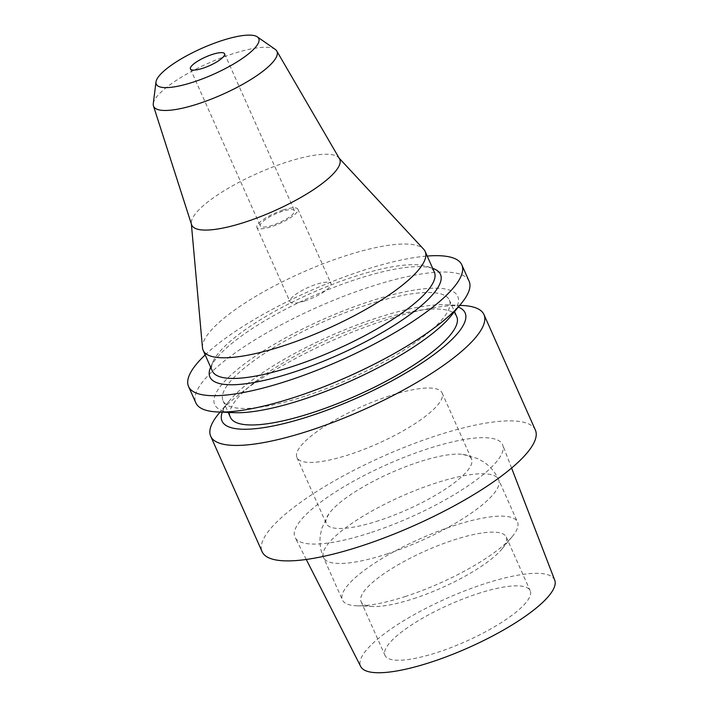 <?xml version="1.0" encoding="UTF-8"?>
<svg xmlns="http://www.w3.org/2000/svg" width="708" height="708" viewBox="0 0 708 708"><rect width="100%" height="100%" fill="white"/><g stroke="black" fill="none" stroke-linecap="round" stroke-linejoin="round"><path stroke-width="0.53" stroke-dasharray="3.54 2.66" d="M554.727 580.179A106.191 26.948 -24 0 0 484.414 583.826A106.191 26.948 -24 0 0 360.726 666.547M477.661 593.693A79.455 20.16 156 0 1 530.168 590.72A79.455 20.16 156 0 1 437.5 652.387A79.455 20.16 156 0 1 384.993 655.36A79.455 20.16 156 0 1 477.661 593.693M370.019 532.859A113.669 28.842 156 0 1 295.068 537.452A113.669 28.842 156 0 1 427.464 448.907A113.669 28.842 156 0 1 502.724 444.996A113.669 28.842 156 0 1 370.019 532.859M535.372 430.048A149.556 37.949 -24 0 0 436.535 435.65A149.556 37.949 -24 0 0 262.11 551.718M218.604 413.853A149.556 37.949 156 0 1 385.125 320.175A149.556 37.949 156 0 1 462.023 305.475M222.277 412.171A133.033 33.763 156 0 1 229.073 401.171A133.033 33.763 156 0 1 377.196 317.848A133.033 33.763 156 0 1 445.598 304.767A133.033 33.763 156 0 1 458.324 307.077M456.722 316.609A123.856 31.426 -24 0 0 374.877 321.246A123.856 31.426 -24 0 0 230.427 417.357M304.927 396.206A123.856 31.426 156 0 1 223.073 400.843A123.856 31.426 156 0 1 367.523 304.723A123.856 31.426 156 0 1 449.368 300.086A123.856 31.426 156 0 1 304.927 396.206M450.722 316.281A133.033 33.763 -24 0 0 369.841 301.334A133.033 33.763 -24 0 0 237.578 369.328A133.033 33.763 -24 0 0 234.198 412.675M469.103 281.2A149.556 37.949 -24 0 0 370.266 286.802A149.556 37.949 -24 0 0 195.842 402.87M205.178 354.903A149.556 37.949 156 0 1 362.983 270.447A149.556 37.949 156 0 1 427.207 256.048M433.013 268.482A126.192 32.019 -24 0 0 357.08 279.076A126.192 32.019 -24 0 0 210.533 367.541M434.367 272.129A121.519 30.833 -24 0 0 427.181 266.474A121.519 30.833 -24 0 0 354.062 276.678A121.519 30.833 -24 0 0 212.94 361.859A121.519 30.833 -24 0 0 212.338 370.983M202.479 347.716A121.519 30.833 156 0 1 344.867 256.031A121.519 30.833 156 0 1 423.667 249.234M339.477 158.716A80.995 20.55 156 0 0 338.734 157.725A80.995 20.55 156 0 0 286.209 162.256A80.995 20.55 -24 0 0 191.31 223.365A80.995 20.55 -24 0 0 191.549 224.578M153.273 103.633A67.517 17.134 -24 0 1 232.357 53.932A67.517 17.134 156 0 1 275.208 49.348M272.66 225.215A18.691 4.744 156 0 1 260.305 225.914A18.691 4.744 156 0 1 282.103 211.4A18.691 4.744 156 0 1 294.457 210.701A18.691 4.744 156 0 1 272.66 225.215M283.05 210.019A22.435 5.691 -24 0 0 256.889 227.436A22.435 5.691 -24 0 0 271.713 226.595A22.435 5.691 -24 0 0 297.873 209.179A22.435 5.691 -24 0 0 283.05 210.019M304.812 300.935A22.435 5.691 156 0 1 289.988 301.767A22.435 5.691 156 0 1 316.149 284.359A22.435 5.691 156 0 1 330.972 283.519A22.435 5.691 156 0 1 304.812 300.935M413.587 598.676A79.455 20.16 -24 0 0 502.052 548.912A79.455 20.16 -24 0 0 506.255 537.009A79.455 20.16 -24 0 0 453.748 539.983A79.455 20.16 -24 0 0 361.08 601.65A79.455 20.16 -24 0 0 372.735 606.49A79.455 20.16 -24 0 0 413.587 598.676M405.737 596.366A95.81 24.311 156 0 1 356.478 605.791A95.81 24.311 156 0 1 342.424 599.95A95.81 24.311 156 0 1 454.164 525.601A95.81 24.311 156 0 1 517.477 522.017A95.81 24.311 156 0 1 512.415 536.363A95.81 24.311 156 0 1 405.737 596.366M378.842 520.637A79.455 20.16 156 0 1 326.335 523.61A79.455 20.16 156 0 1 328.786 514.008A79.455 20.16 156 0 1 419.003 461.952A79.455 20.16 156 0 1 462.731 454.377A79.455 20.16 156 0 1 471.51 458.979A79.455 20.16 156 0 1 378.842 520.637M389.586 395.869A79.455 20.16 -24 0 0 296.918 457.536A79.455 20.16 -24 0 0 349.425 454.563A79.455 20.16 -24 0 0 442.093 392.896A79.455 20.16 -24 0 0 389.586 395.869M386.878 553.992A95.81 24.311 -24 0 0 498.618 479.643A95.81 24.311 -24 0 0 435.296 483.228A95.81 24.311 -24 0 0 323.556 557.577A95.81 24.311 -24 0 0 386.878 553.992M306.263 559.47L295.068 537.452M511.592 468.05L502.724 444.996M445.598 304.767L459.731 305.378M229.073 401.171L220.073 412.074M223.073 400.843L228.233 412.428M449.368 300.086L454.527 311.67M212.94 361.859L210.665 367.222M427.181 266.474L432.685 268.367M191.31 223.365L191.364 224.002M338.734 157.725L339.167 158.194M190.434 68.977L260.305 225.914M224.586 53.764L294.457 210.701M256.889 227.436L289.988 301.767M297.873 209.179L330.972 283.519M506.255 537.009L530.168 590.72M361.08 601.65L384.993 655.36M372.735 606.49L356.478 605.791M502.052 548.912L512.415 536.363M462.731 454.377L477.555 458.527L483.874 462.094C490.352 466.492 495.264 472.333 498.618 479.643L517.477 522.017M328.786 514.008L321.821 528.274L320.326 535.345C319.352 542.956 320.432 550.364 323.556 557.577L342.424 599.95M442.093 392.896L471.51 458.979M296.918 457.536L326.335 523.61"/><path stroke-width="1.06" d="M306.263 559.47L360.726 666.547A106.191 26.948 -24 0 0 430.747 662.254A106.191 26.948 -24 0 0 554.727 580.179L511.592 468.05M210.701 436.243L262.11 551.718A149.556 37.949 -24 0 0 360.947 546.116A149.556 37.949 -24 0 0 535.372 430.048L483.962 314.582A149.556 37.949 156 0 1 309.538 430.65A149.556 37.949 156 0 1 210.701 436.243A149.556 37.949 156 0 1 218.604 413.853L220.073 412.074M459.731 305.378L462.023 305.475A149.556 37.949 156 0 1 483.962 314.582M458.324 307.077A133.033 33.763 156 0 1 433.243 355.08A133.033 33.763 156 0 1 309.962 416.118A133.033 33.763 156 0 1 222.277 412.171M228.233 412.428L230.427 417.357A123.856 31.426 -24 0 0 312.281 412.729A123.856 31.426 -24 0 0 456.722 316.609L454.527 311.67M188.558 386.515L195.842 402.87A149.556 37.949 -24 0 0 217.772 411.976L234.198 412.675A133.033 33.763 -24 0 0 302.608 399.595A133.033 33.763 -24 0 0 450.722 316.281L461.191 303.599A149.556 37.949 -24 0 0 469.103 281.2L461.82 264.854A149.556 37.949 156 0 1 287.395 380.922A149.556 37.949 156 0 1 188.558 386.515A149.556 37.949 156 0 1 205.178 354.903M217.772 411.976A149.556 37.949 -24 0 0 294.678 397.268A149.556 37.949 -24 0 0 461.191 303.599M427.207 256.048A149.556 37.949 156 0 1 461.82 264.854M210.665 367.222L210.533 367.541A126.192 32.019 -24 0 0 293.298 372.293A126.192 32.019 -24 0 0 411.206 313.679A126.192 32.019 -24 0 0 433.013 268.482L432.685 268.367M203.143 350.327L212.338 370.983A121.519 30.833 -24 0 0 292.643 366.434A121.519 30.833 -24 0 0 434.367 272.129L425.172 251.482A121.519 30.833 156 0 1 283.448 345.787A121.519 30.833 156 0 1 203.143 350.327A121.519 30.833 156 0 1 202.479 347.716L191.364 224.002M339.167 158.194L423.667 249.234A121.519 30.833 156 0 1 425.172 251.482M191.549 224.578A80.995 20.55 -24 0 0 245.278 222.082A80.995 20.55 156 0 0 339.477 158.716L276.757 50.985A67.517 17.134 156 0 1 198.24 103.802A67.517 17.134 -24 0 1 153.45 105.881L191.549 224.578M257.278 36.851A56.082 14.231 156 0 1 243.711 57.498A56.082 14.231 156 0 1 193.337 82.084A56.082 14.231 156 0 1 155.99 81.951A56.082 14.231 156 0 1 221.684 40.657A56.082 14.231 156 0 1 257.278 36.851L275.208 49.348A67.517 17.134 156 0 1 276.757 50.985M155.99 81.951L153.273 103.633A67.517 17.134 -24 0 0 153.45 105.881M212.232 54.463A18.691 4.744 -24 0 0 190.434 68.977A18.691 4.744 -24 0 0 202.789 68.278A18.691 4.744 -24 0 0 224.586 53.764A18.691 4.744 -24 0 0 212.232 54.463"/></g></svg>
